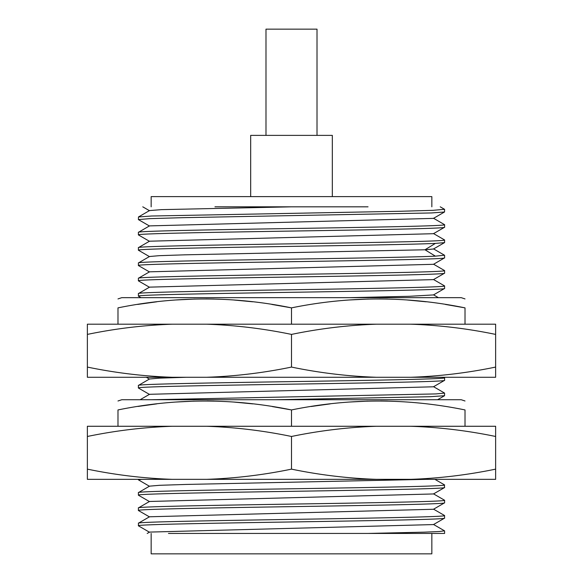 <?xml version="1.0" encoding="UTF-8"?>
<svg xmlns="http://www.w3.org/2000/svg" width="583" height="583" viewBox="0 0 583 583"><rect width="100%" height="100%" fill="white"/><g stroke="black" fill="none" stroke-linecap="round" stroke-linejoin="round"><path stroke-width="0.87" d="M431.843 206.827L431.843 196.617L151.157 196.617L151.157 206.827M214.952 206.827L368.048 206.827M142.769 206.827L149.496 210.711M444.501 255.223L435.363 256.156C411 257.351 327.61 258.546 254.02 259.741C187.252 260.82 137.107 261.891 138.404 262.962L138.404 265.513C135.948 264.245 209.8 262.962 291.617 261.687C373.798 260.404 446.6 259.136 444.596 257.861L433.482 264.31L149.503 271.824M149.51 256.513L159.268 255.675L184.665 254.829L424.985 249.779L433.482 249.007M444.508 239.912L444.596 239.999C446.593 241.275 373.82 242.543 291.631 243.825C209.807 245.1 135.941 246.39 138.404 247.651L149.51 241.202L433.482 233.696M433.49 218.239L444.596 224.688C446.6 225.964 373.812 227.232 291.624 228.514C209.8 229.789 135.941 231.079 138.404 232.34L149.51 225.891L433.482 218.385M138.463 216.971L149.518 210.58L161.513 209.64L291.5 206.827M444.596 209.377L444.538 212.001L431.427 212.948L182.464 217.685L149.846 218.64L138.404 219.587L138.463 216.963L151.514 216.016L400.514 211.272L433.154 210.325L444.516 209.297M444.37 500.134L444.596 500.265C446.6 501.54 373.798 502.808 291.609 504.091C209.8 505.366 135.948 506.656 138.404 507.917L138.404 510.475C135.948 509.207 209.8 507.917 291.617 506.642C373.805 505.359 446.6 504.091 444.596 502.816L433.482 509.265L149.518 516.778L138.47 523.162L138.404 525.779C135.941 524.518 209.807 523.228 291.631 521.953C373.82 520.67 446.6 519.402 444.596 518.127L433.482 524.576L149.518 532.09M444.596 500.265L444.596 502.816M444.414 484.837L444.545 487.577L433.482 493.954L149.503 501.475L138.404 507.917M433.526 509.148L444.545 515.51L444.596 518.127M444.596 515.576C446.6 516.851 373.805 518.119 291.617 519.402C209.8 520.677 135.948 521.967 138.404 523.228M444.596 484.954C446.593 486.229 373.827 487.497 291.638 488.78C209.807 490.055 135.941 491.345 138.404 492.613L138.404 495.164C135.948 493.896 209.8 492.606 291.609 491.331C373.798 490.048 446.6 488.78 444.596 487.505M149.496 486.171L138.404 492.613M138.404 479.343L138.404 479.853L141.749 479.343M443.772 377.274L444.596 377.784C446.6 379.059 373.79 380.327 291.609 381.61C209.8 382.885 135.948 384.175 138.404 385.443L138.404 387.994C135.948 386.726 209.8 385.436 291.617 384.161C373.805 382.885 446.6 381.61 444.596 380.335L433.475 386.784M444.596 377.784L444.596 380.335M185.933 377.274L159.64 378.134L149.51 378.994L138.404 385.443M444.384 285.794L444.596 285.925C446.6 287.2 373.812 288.468 291.624 289.751C209.8 291.026 135.941 292.316 138.404 293.584L138.404 296.135C135.941 294.867 209.807 293.577 291.631 292.302C373.82 291.019 446.593 289.751 444.596 288.476L433.49 294.925L409.477 296.295L349.275 297.665M444.596 285.925L444.596 288.476M444.465 270.512L444.596 270.614C446.6 271.889 373.798 273.165 291.617 274.44C209.8 275.715 135.948 277.005 138.404 278.273L138.404 280.824C135.941 279.556 209.8 278.266 291.624 276.998C373.812 275.715 446.6 274.447 444.596 273.172L433.49 279.614L149.51 287.135M444.596 270.614L444.596 273.172M444.596 255.31L444.596 257.861M149.467 256.535L138.404 262.962M138.404 247.651L138.404 250.202C136.386 249.021 200.158 247.811 276.058 246.624C344.291 245.545 413.07 244.474 435.363 243.403L444.53 242.623M444.596 239.999L444.596 242.55M138.404 232.34L138.404 234.891C135.941 233.63 209.807 232.34 291.631 231.065C373.82 229.782 446.593 228.514 444.596 227.239L433.482 233.681M444.596 224.688L444.596 227.239M444.596 530.887L444.596 533.438L368.048 533.438L424.081 532.162L439.378 531.521L444.53 530.814M368.048 533.438L168.48 533.438M149.503 486.295L138.404 479.853M151.638 399.734L435.814 393.926L444.596 393.095L433.482 386.646M444.596 393.095L444.545 395.711L430.072 396.717L275.497 399.734M149.51 256.651L138.404 250.202M140.991 297.665L138.404 296.135M149.518 486.156L159.596 485.304L185.634 484.451L426.596 479.343M117.985 426.268L117.985 409.936C117.985 398.094 117.985 398.094 117.985 409.936C175.833 398.094 233.674 398.094 291.5 409.936L272.356 406.577M252.752 403.873L233.856 402.066M214.07 401.104L207.082 400.995M194.241 401.133L176 402.037M156.74 403.873L137.974 406.446M387.578 401.104L380.597 400.995M367.756 401.133L349.509 402.037M330.248 403.873L311.125 406.497M291.5 426.268L291.5 409.936C349.348 398.094 407.182 398.094 465.015 409.936C465.015 398.094 465.015 398.094 465.015 409.936L465.015 426.268M117.985 400.987L121.767 399.734L461.233 399.734L465.015 400.987M140.109 399.734L149.503 394.305L433.49 386.791M117.985 324.199L117.985 307.868C117.985 296.026 117.985 296.026 117.985 307.868C175.84 296.026 233.674 296.026 291.5 307.868L271.831 304.428M252.665 301.79L233.44 299.968M214.056 299.035L205.901 298.926M194.941 299.05L176.044 299.968M156.827 301.79L137.675 304.421M117.985 298.926L121.767 297.665L461.233 297.665L465.015 298.926M291.5 324.199L291.5 307.868C349.348 296.026 407.189 296.026 465.015 307.868C465.015 296.026 465.015 296.026 465.015 307.868L445.419 304.435M426.173 301.79L406.956 299.968M387.571 299.035L379.416 298.926M368.449 299.05L349.56 299.968M465.015 324.199L465.015 307.868M431.843 533.438L431.843 553.85L151.157 553.85L151.157 533.438M332.325 196.617L332.325 135.38L250.675 135.38L250.675 196.617M317.014 135.38L317.014 29.15L265.986 29.15L265.986 135.38M495.63 469.133L495.63 479.343L410.724 479.343A666.602 577.294 90 0 0 495.63 469.133L495.63 426.268L376.407 426.268A666.602 577.294 90 0 0 291.5 436.478L291.5 469.133A666.602 577.294 90 0 0 376.407 479.343L87.37 479.343L87.37 469.133A666.602 577.294 -90 0 0 172.276 479.343M291.5 436.478A666.602 577.294 -90 0 0 206.593 426.268L376.407 426.268M206.593 426.268L87.37 426.268L87.37 469.133M410.724 479.343L376.407 479.343M206.593 479.343A666.602 577.294 -90 0 0 291.5 469.133M495.63 436.478A666.602 577.294 90 0 0 410.724 426.268M172.276 426.268A666.602 577.294 -90 0 0 87.37 436.478M495.63 367.071L495.63 377.274L410.724 377.274A666.602 577.294 90 0 0 495.63 367.071L495.63 324.199L376.407 324.199A666.602 577.294 90 0 0 291.5 334.409L291.5 367.071A666.602 577.294 90 0 0 376.407 377.274L87.37 377.274L87.37 367.071A666.602 577.294 -90 0 0 172.276 377.274M291.5 334.409A666.602 577.294 -90 0 0 206.593 324.199L376.407 324.199M206.593 324.199L87.37 324.199L87.37 367.071M410.724 377.274L376.407 377.274M206.593 377.274A666.602 577.294 -90 0 0 291.5 367.071M495.63 334.409A666.602 577.294 90 0 0 410.724 324.199M172.276 324.199A666.602 577.294 -90 0 0 87.37 334.409M435.363 256.156L424.985 249.779L435.363 243.403M433.482 248.861L444.538 255.245M433.482 233.55L444.538 239.934M440.238 206.827L444.545 209.312M444.501 530.814L433.475 524.452M147.193 533.46L149.54 532.111M433.475 493.837L444.53 500.221M138.463 510.54L149.518 516.924M138.463 495.229L149.518 501.613M149.518 532.235L138.463 525.851M444.53 484.903L434.903 479.343M437.593 399.727L444.559 395.704M138.463 388.052L149.525 394.443M146.297 377.274L149.394 379.067M138.463 280.889L149.51 287.273M138.463 265.578L149.518 271.962M444.508 211.993L433.475 218.37M433.49 248.992L444.538 242.608M149.51 241.326L138.463 234.949M149.503 226.022L138.455 219.638M438.452 297.694L433.468 294.809M149.525 287.157L138.47 293.548M433.49 279.505L444.538 285.889M149.496 271.853L138.455 278.222M433.526 264.194L444.545 270.563"/></g></svg>
